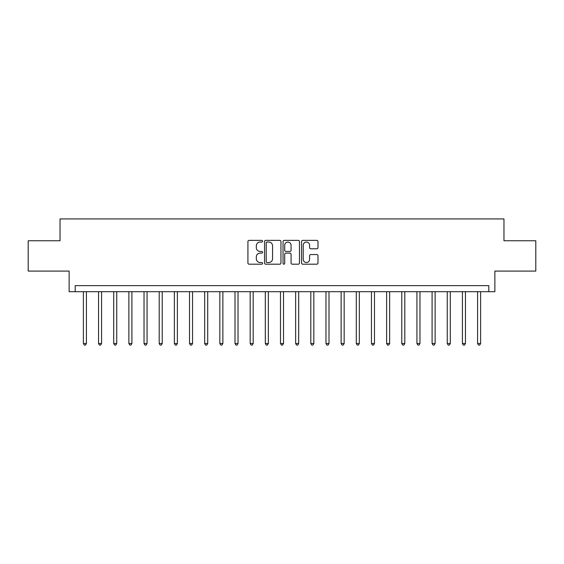 <?xml version="1.0" encoding="UTF-8"?>
<svg xmlns="http://www.w3.org/2000/svg" width="564" height="564" viewBox="0 0 564 564"><rect width="100%" height="100%" fill="white"/><g stroke="black" fill="none" stroke-linecap="round" stroke-linejoin="round"><path stroke-width="0.85" d="M262.591 241.209A0.832 0.832 0 0 0 261.759 240.377L249.112 240.377A1.191 1.191 0 0 0 247.92 241.568L247.92 263A1.191 1.191 0 0 0 249.112 264.192L261.759 264.192A0.832 0.832 0 0 0 262.591 263.353A0.832 0.832 0 0 0 261.759 262.521L260.124 262.521A3.807 3.807 0 0 1 256.317 258.714L256.317 256.93A3.807 3.807 0 0 1 260.124 253.116L261.759 253.116A0.832 0.832 0 0 0 262.591 252.284A0.832 0.832 0 0 0 261.759 251.452L260.124 251.452A3.807 3.807 0 0 1 256.317 247.638L256.317 245.855A3.807 3.807 0 0 1 260.124 242.048L261.759 242.048A0.832 0.832 0 0 0 262.591 241.209M316.792 248.773A1.191 1.191 0 0 0 317.983 247.582L317.983 241.568A1.191 1.191 0 0 0 316.792 240.377L302.748 240.377A1.191 1.191 0 0 0 301.557 241.568L301.557 263A1.191 1.191 0 0 0 302.748 264.192L316.792 264.192A1.191 1.191 0 0 0 317.983 263L317.983 255.739A1.191 1.191 0 0 0 316.792 254.547L310.778 254.547A1.191 1.191 0 0 0 309.594 255.739L309.594 259.341A3.187 3.187 0 0 1 306.407 262.521A3.187 3.187 0 0 1 303.221 259.341L303.221 245.227A3.187 3.187 0 0 1 306.407 242.048A3.187 3.187 0 0 1 309.594 245.227L309.594 247.582A1.191 1.191 0 0 0 310.778 248.773L316.792 248.773M488.798 291.701L494.868 291.701L494.868 271.087L535.8 271.087L535.8 240.765L503.962 240.765L503.962 218.931L60.038 218.931L60.038 240.765L28.2 240.765L28.2 271.087L69.132 271.087L69.132 291.701L488.798 291.701L488.798 285.638L75.202 285.638L75.202 291.701M280.957 241.568A1.191 1.191 0 0 0 279.765 240.377L265.722 240.377A1.191 1.191 0 0 0 264.53 241.568L264.53 263A1.191 1.191 0 0 0 265.722 264.192L279.765 264.192A1.191 1.191 0 0 0 280.957 263L280.957 241.568M284.235 240.377L298.278 240.377A1.191 1.191 0 0 1 299.47 241.568L299.47 263A1.191 1.191 0 0 1 298.278 264.192L292.272 264.192A1.191 1.191 0 0 1 291.08 263L291.08 254.308A1.191 1.191 0 0 0 289.889 253.116L285.899 253.116A1.191 1.191 0 0 0 284.707 254.308L284.707 263.353A0.832 0.832 0 0 1 283.875 264.192A0.832 0.832 0 0 1 283.043 263.353L283.043 241.568A1.191 1.191 0 0 1 284.235 240.377M267.026 242.048A0.832 0.832 0 0 0 266.194 242.88L266.194 261.689A0.832 0.832 0 0 0 267.026 262.521L268.753 262.521A3.807 3.807 0 0 0 272.567 258.714L272.567 245.855A3.807 3.807 0 0 0 268.753 242.048L267.026 242.048M291.08 245.291A3.187 3.187 0 0 0 287.894 242.104A3.187 3.187 0 0 0 284.707 245.291L284.707 250.261A1.191 1.191 0 0 0 285.899 251.452L289.889 251.452A1.191 1.191 0 0 0 291.08 250.261L291.08 245.291M83.387 291.701L83.387 343.497L86.419 343.497L86.419 291.701M86.419 343.497L85.509 345.069L84.297 345.069L83.387 343.497M98.545 291.701L98.545 343.497L101.583 343.497L101.583 291.701M101.583 343.497L100.674 345.069L99.461 345.069L98.545 343.497M113.709 291.701L113.709 343.497L116.741 343.497L116.741 291.701M116.741 343.497L115.832 345.069L114.619 345.069L113.709 343.497M128.874 291.701L128.874 343.497L131.905 343.497L131.905 291.701M131.905 343.497L130.996 345.069L129.783 345.069L128.874 343.497M144.031 291.701L144.031 343.497L147.063 343.497L147.063 291.701M147.063 343.497L146.154 345.069L144.941 345.069L144.031 343.497M159.196 291.701L159.196 343.497L162.228 343.497L162.228 291.701M162.228 343.497L161.318 345.069L160.105 345.069L159.196 343.497M174.354 291.701L174.354 343.497L177.385 343.497L177.385 291.701M177.385 343.497L176.476 345.069L175.263 345.069L174.354 343.497M189.518 291.701L189.518 343.497L192.55 343.497L192.55 291.701M192.55 343.497L191.64 345.069L190.428 345.069L189.518 343.497M204.676 291.701L204.676 343.497L207.707 343.497L207.707 291.701M207.707 343.497L206.798 345.069L205.585 345.069L204.676 343.497M219.84 291.701L219.84 343.497L222.872 343.497L222.872 291.701M222.872 343.497L221.962 345.069L220.75 345.069L219.84 343.497M234.998 291.701L234.998 343.497L238.029 343.497L238.029 291.701M238.029 343.497L237.12 345.069L235.907 345.069L234.998 343.497M250.162 291.701L250.162 343.497L253.194 343.497L253.194 291.701M253.194 343.497L252.284 345.069L251.072 345.069L250.162 343.497M265.32 291.701L265.32 343.497L268.358 343.497L268.358 291.701M268.358 343.497L267.442 345.069L266.229 345.069L265.32 343.497M280.484 291.701L280.484 343.497L283.516 343.497L283.516 291.701M283.516 343.497L282.606 345.069L281.394 345.069L280.484 343.497M295.642 291.701L295.642 343.497L298.68 343.497L298.68 291.701M298.68 343.497L297.771 345.069L296.558 345.069L295.642 343.497M310.806 291.701L310.806 343.497L313.838 343.497L313.838 291.701M313.838 343.497L312.928 345.069L311.716 345.069L310.806 343.497M325.971 291.701L325.971 343.497L329.002 343.497L329.002 291.701M329.002 343.497L328.093 345.069L326.88 345.069L325.971 343.497M341.128 291.701L341.128 343.497L344.16 343.497L344.16 291.701M344.16 343.497L343.25 345.069L342.038 345.069L341.128 343.497M356.293 291.701L356.293 343.497L359.324 343.497L359.324 291.701M359.324 343.497L358.415 345.069L357.202 345.069L356.293 343.497M371.45 291.701L371.45 343.497L374.482 343.497L374.482 291.701M374.482 343.497L373.572 345.069L372.36 345.069L371.45 343.497M386.615 291.701L386.615 343.497L389.646 343.497L389.646 291.701M389.646 343.497L388.737 345.069L387.524 345.069L386.615 343.497M401.772 291.701L401.772 343.497L404.804 343.497L404.804 291.701M404.804 343.497L403.894 345.069L402.682 345.069L401.772 343.497M416.937 291.701L416.937 343.497L419.969 343.497L419.969 291.701M419.969 343.497L419.059 345.069L417.846 345.069L416.937 343.497M432.094 291.701L432.094 343.497L435.126 343.497L435.126 291.701M435.126 343.497L434.217 345.069L433.004 345.069L432.094 343.497M447.259 291.701L447.259 343.497L450.291 343.497L450.291 291.701M450.291 343.497L449.381 345.069L448.168 345.069L447.259 343.497M462.417 291.701L462.417 343.497L465.455 343.497L465.455 291.701M465.455 343.497L464.539 345.069L463.326 345.069L462.417 343.497M477.581 291.701L477.581 343.497L480.613 343.497L480.613 291.701M480.613 343.497L479.703 345.069L478.491 345.069L477.581 343.497"/></g></svg>
